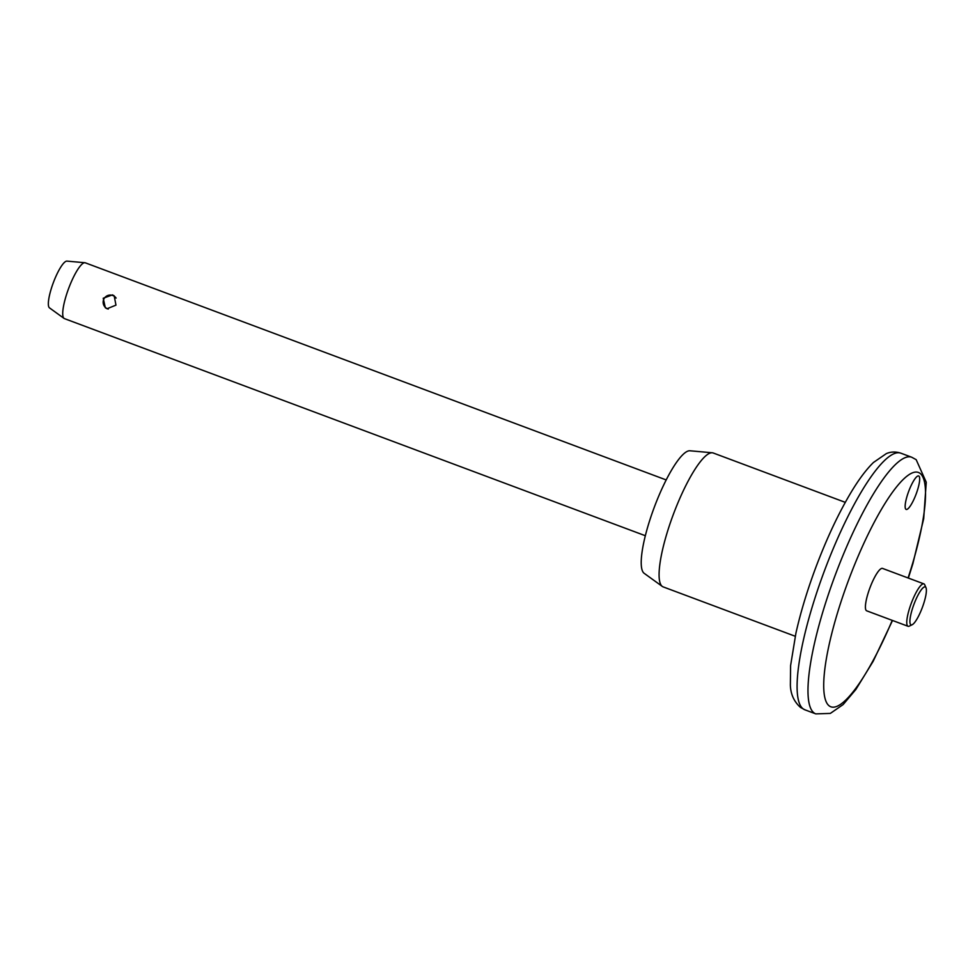 <?xml version="1.0" encoding="UTF-8"?>
<svg xmlns="http://www.w3.org/2000/svg" width="975" height="975" viewBox="0 0 975 975"><rect width="100%" height="100%" fill="white"/><g stroke="black" fill="none" stroke-linecap="round" stroke-linejoin="round"><path stroke-width="1.46" d="M905.933 509.303A17.867 3.961 -69.5 0 1 908.907 490.778A17.867 3.961 -69.5 0 1 918.669 475.958A17.867 3.961 -69.5 0 1 918.889 476.08A17.867 3.961 -69.5 0 1 915.927 494.605A17.867 3.961 -69.5 0 1 906.153 509.425A17.867 3.961 -69.5 0 1 905.933 509.303M910.808 624.719A20.256 4.485 110.5 0 0 912.198 624.719A20.256 4.485 110.5 0 0 922.35 607.462A20.256 4.485 110.5 0 0 926.006 587.767A20.256 4.485 110.5 0 0 925.494 587.06A20.256 4.485 110.5 0 0 914.404 603.123A20.256 4.485 110.5 0 0 910.808 624.719M912.198 624.719L909.322 626.121A22.632 5.009 -69.5 0 1 908.042 626.279A22.632 5.009 -69.5 0 1 907.762 626.121A22.632 5.009 -69.5 0 1 911.527 602.648A22.632 5.009 -69.5 0 1 923.898 583.879A22.632 5.009 -69.5 0 1 924.178 584.025A22.632 5.009 -69.5 0 1 924.751 584.829L926.006 587.767M112.466 294.889L114.185 295.815L115.964 305.138L107.067 308.734L105.324 307.783L103.228 298.228L112.466 294.889M923.898 583.879L882.546 568.425A22.632 5.009 110.5 0 0 870.175 587.194A22.632 5.009 110.5 0 0 866.422 610.667A22.632 5.009 110.5 0 0 866.702 610.825L908.042 626.279M845.288 502.357L713.2 452.985A71.48 15.832 110.5 0 0 712.25 452.778A71.48 15.832 110.5 0 0 673.372 514.312A71.48 15.832 110.5 0 0 662.269 586.402A71.48 15.832 110.5 0 0 662.305 586.426A71.48 15.832 110.5 0 0 663.158 586.889L795.247 636.261M712.25 452.778L689.947 450.779A65.52 14.515 110.5 0 0 654.31 507.195A65.52 14.515 110.5 0 0 644.122 573.276A65.52 14.515 110.5 0 0 644.158 573.3A65.52 14.515 110.5 0 0 644.182 573.324L662.305 586.426M666.193 479.932L85.264 262.811A29.786 6.593 110.5 0 0 84.874 262.726A29.786 6.593 110.5 0 0 68.677 288.356A29.786 6.593 110.5 0 0 64.045 318.398A29.786 6.593 110.5 0 0 64.058 318.411A29.786 6.593 110.5 0 0 64.411 318.606L645.34 535.726M84.874 262.726L66.934 261.117A24.997 5.533 110.5 0 0 53.345 282.64A24.997 5.533 110.5 0 0 49.457 307.844A24.997 5.533 110.5 0 0 49.469 307.856A24.997 5.533 110.5 0 0 49.481 307.868L64.058 318.411M803.193 708.886A137 30.359 110.5 0 0 804.899 709.812L800.426 707.375C793.979 701.561 790.628 694.115 790.372 685.023L790.603 665.535L795.929 633.104C800.609 612.288 807.263 590.302 815.904 567.17C826.91 537.981 838.768 512.813 851.467 491.68C859.036 479.139 866.373 469.402 873.454 462.479L886.324 453.619C890.87 451.669 895.708 451.51 900.815 453.168A137 30.359 110.5 0 0 825.959 566.792A137 30.359 110.5 0 0 803.193 708.886M908.078 577.968A125.08 27.714 110.5 0 0 919.973 473.302A125.08 27.714 110.5 0 0 851.492 572.508A125.08 27.714 110.5 0 0 829.274 705.937A125.08 27.714 110.5 0 0 892.235 620.368M804.899 709.812L815.783 713.883A137 30.359 -69.5 0 1 814.076 712.944A137 30.359 -69.5 0 1 836.842 570.862A137 30.359 -69.5 0 1 911.698 457.226L900.815 453.168M815.783 713.883L830.334 713.408L843.143 704.559L855.879 689.459L873.137 661.342L892.515 620.478M908.359 578.065L912.905 563.587L923.691 518.724L926.25 482.235L916.171 459.664L911.698 457.226M116.123 298.07A7.142 7.142 0 0 0 104.02 298.801A7.142 7.142 0 0 0 108.274 309.063"/></g></svg>
